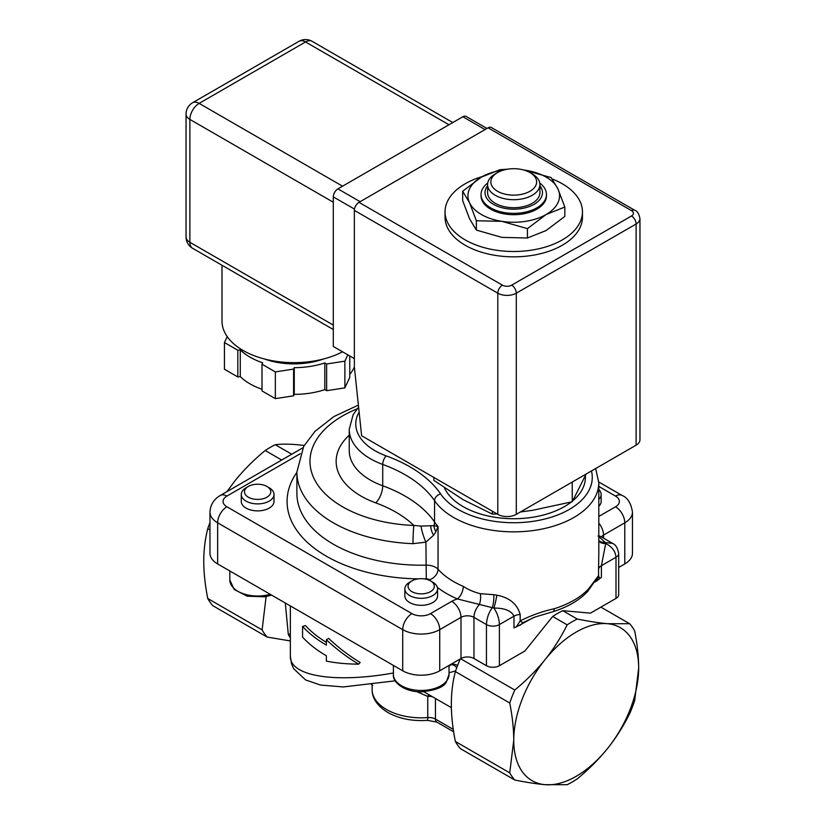 <?xml version="1.0" encoding="UTF-8"?>
<svg xmlns="http://www.w3.org/2000/svg" width="826" height="826" viewBox="0 0 826 826"><rect width="100%" height="100%" fill="white"/><g stroke="black" fill="none" stroke-linecap="round" stroke-linejoin="round"><path stroke-width="1.24" d="M503.881 169.991A45.802 26.442 -0 0 0 481.362 177.115A45.802 26.442 -0 0 0 469.509 202.649A45.802 26.442 -0 0 0 501.888 221.347A45.802 26.442 -0 0 0 546.131 214.512A45.802 26.442 -0 0 0 557.984 188.968A45.802 26.442 -0 0 0 525.604 170.27A45.802 26.442 -0 0 0 523.612 169.991M487.712 183.052A32.72 18.884 -0 0 0 481.031 194.482L481.031 195.814A32.72 18.884 -0 0 0 490.613 209.164A32.72 18.884 -0 0 0 526.265 213.263A32.72 18.884 -0 0 0 546.461 195.814L546.461 194.482A32.72 18.884 -0 0 0 539.781 183.052M523.57 169.97L551.148 177.559L557.984 188.968L564.829 207.047L546.131 214.512L527.432 228.647L501.888 221.347L476.354 220.738L469.509 202.649L462.663 191.25L481.362 177.115L500.06 169.66L507.463 169.206M462.663 191.25L462.663 200.594L469.509 218.684L476.354 230.082L501.888 237.382L527.432 237.991L546.131 230.537L564.829 216.402L564.829 207.047M476.354 230.082L476.354 220.738M527.432 237.991L527.432 228.647M482.322 176.558A68.703 39.669 -0 0 0 465.162 183.785A68.703 39.669 -0 0 0 445.038 211.838A68.703 39.669 -0 0 0 513.751 251.507A68.703 39.669 -0 0 0 582.454 211.838A68.703 39.669 -0 0 0 552.233 178.984M582.454 211.838L582.454 217.176A68.703 39.669 180 0 1 513.751 256.845A68.703 39.669 180 0 1 445.038 217.176L445.038 211.838M349.759 374.323A62.157 35.89 -0 0 0 354.364 367.002M349.759 355.965L349.759 377.337L344.876 387.869L326.631 390.698L324.814 389.645L324.814 362.934L326.631 363.987L326.631 390.698M294.262 394.374L293.591 395.809L293.591 369.088L294.262 367.663L294.262 394.374A62.157 35.89 -0 0 0 324.814 389.645M293.591 395.809L275.347 398.628L261.997 390.915L261.997 364.204L262.658 362.779A62.157 35.89 -0 0 1 240.283 349.863L237.816 350.245L224.455 342.532L227.202 336.605M240.283 349.863L240.283 376.573A62.157 35.89 -0 0 0 261.997 389.263M240.283 376.573L237.816 376.955L224.455 369.243L224.455 342.532M237.816 376.955L237.816 350.245M293.591 369.088L275.347 371.917L261.997 364.204M275.347 398.628L275.347 371.917M347.808 354.839L344.876 361.158L326.631 363.987M344.876 387.869L344.876 361.158M294.262 367.663A62.157 35.89 -0 0 0 324.814 362.934M264.454 358.99A55.621 32.111 -0 0 0 323.503 358.99M222.008 265.26L222.008 321.097A71.976 41.558 -0 0 0 243.081 350.472A71.976 41.558 -0 0 0 342.511 351.783M358.98 202.349A6.546 3.779 120 0 0 354.354 210.372L354.354 366.93L361.633 435.746L497.789 514.35A13.082 7.558 -0 0 0 516.291 514.35L636.123 445.173A13.082 7.558 -0 0 0 639.954 439.824L639.954 218.653A13.082 7.558 -0 0 1 636.123 223.991A6.546 3.779 -120 0 0 631.498 215.978L511.666 285.166A6.546 3.779 180 0 1 502.415 285.166L358.98 202.349L488.073 127.823L631.498 210.63A6.546 3.779 180 0 1 631.498 215.978M486.979 128.453L466.122 116.414A6.546 3.779 120 0 0 462.849 116.745L337.927 188.865A6.546 3.779 120 0 0 333.301 196.877L333.301 346.466L354.354 358.618M631.498 210.63A6.546 3.779 -60 0 1 634.771 210.31L491.336 127.503A6.546 3.779 120 0 0 488.073 127.823M598.809 499.307A16.355 9.447 -0 0 0 601.152 494.444A16.355 9.447 -0 0 0 598.809 489.57M601.152 494.444L601.152 501.434A16.355 9.447 180 0 1 598.809 506.307M411.916 580.895L409.644 582.206A16.355 9.447 -0 0 0 404.854 588.886A16.355 9.447 -0 0 0 421.208 598.323A16.355 9.447 -0 0 0 437.574 588.886A16.355 9.447 -0 0 0 432.783 582.206L430.511 580.895A13.144 7.589 180 0 1 430.511 591.633A13.144 7.589 180 0 1 411.916 591.633A13.144 7.589 180 0 1 411.916 580.895A13.144 7.589 180 0 1 430.511 580.895L432.783 582.206M437.574 588.886L437.574 595.876A16.355 9.447 180 0 1 427.476 604.601A16.355 9.447 180 0 1 409.644 602.557A16.355 9.447 180 0 1 404.854 595.876L404.854 588.886M444.46 487.877A71.645 41.362 -0 0 0 463.087 506.606A71.645 41.362 -0 0 0 564.406 506.606A71.645 41.362 -0 0 0 571.262 502.022M572.821 500.762A71.645 41.362 -0 0 0 585.397 477.356L585.397 475.724M463.087 506.606L463.118 506.627A71.604 41.341 180 0 1 463.097 506.617L463.118 506.627A71.604 41.341 180 0 0 564.375 506.627L564.406 506.606A71.604 41.341 180 0 1 564.375 506.627M497.551 172.572L495.239 173.904A26.174 15.105 -0 0 0 487.577 184.59A26.174 15.105 -0 0 0 495.239 195.277A26.174 15.105 -0 0 0 523.767 198.55A26.174 15.105 -0 0 0 539.915 184.59A26.174 15.105 -0 0 0 532.254 173.904L529.941 172.572A22.901 13.226 180 0 1 529.941 191.271A22.901 13.226 180 0 1 497.551 191.271A22.901 13.226 180 0 1 497.551 172.572A22.901 13.226 180 0 1 529.941 172.572M487.577 184.59L487.577 192.603A26.174 15.105 -0 0 0 495.239 203.289A26.174 15.105 -0 0 0 523.767 206.562A26.174 15.105 -0 0 0 539.915 192.603L539.915 184.59M481.031 194.482A32.72 18.884 -0 0 0 490.613 207.842A32.72 18.884 -0 0 0 526.265 211.931A32.72 18.884 -0 0 0 546.461 194.482M539.915 185.767A28.724 16.582 180 0 1 530.085 206.242A28.724 16.582 180 0 1 493.432 204.332A28.724 16.582 180 0 1 487.577 185.767M433.836 477.428L433.836 480.35L463.087 499.658L492.337 514.123L497.015 513.906M520.411 511.975L532.295 510.365L572.242 501.764L586.14 474.031M572.242 482.043L572.242 501.764M492.337 511.211L492.337 514.123M248.337 486.452L246.065 487.763A16.355 9.447 0 0 0 241.275 494.444A16.355 9.447 0 0 0 251.372 503.168A16.355 9.447 0 0 0 269.204 501.124A16.355 9.447 0 0 0 273.995 494.444A16.355 9.447 0 0 0 269.204 487.763L266.932 486.452A13.144 7.589 180 0 1 266.932 497.19A13.144 7.589 180 0 1 248.337 497.19A13.144 7.589 180 0 1 248.337 486.452A13.144 7.589 180 0 1 266.932 486.452M273.995 494.444L273.995 501.434A16.355 9.447 180 0 1 269.204 508.114A16.355 9.447 180 0 1 251.372 510.158A16.355 9.447 180 0 1 241.275 501.434L241.275 494.444M595.04 582.01L599.686 578.778A9.819 5.668 180 0 1 601.411 577.436L601.411 565.686L605.716 543.498A9.819 7.104 -16.6 0 1 598.809 541.34M496.829 595.174L493.803 594.689A9.819 2.189 -84.7 0 1 492.244 607.74C488.682 612.685 486.751 618.302 486.452 624.58A9.158 5.286 -0 0 0 499.4 624.58L513.989 616.155A9.819 5.668 180 0 1 520.184 614.513C517.283 604.043 509.497 597.59 496.829 595.174A9.819 0.888 -77.6 0 1 493.865 608.07C504.562 608.008 511.263 610.703 513.989 616.155L513.989 627.915A9.819 5.668 180 0 1 516.312 626.913L533.431 617.58M595.732 580.709L597.136 580.802M596.011 580.513A6.546 6.505 -30.1 0 0 598.561 575.65L588.566 588.907A85.057 49.106 180 0 1 554.205 608.741C542.476 611.333 531.139 615.38 520.184 620.904A6.546 2.168 53 0 0 523.385 622.484L534.845 617.094L553.059 611.653A6.546 2.54 -107.3 0 0 553.059 611.663A6.546 2.54 -107.3 0 0 554.205 608.741M599.686 578.778L598.561 575.65L598.561 569.259A9.819 5.668 180 0 1 601.411 565.686L616 557.261A9.158 5.286 -0 0 0 618.684 553.554A9.158 5.286 -0 0 0 618.684 553.523A9.158 5.286 -0 0 0 618.674 553.317M552.924 611.694A6.546 2.54 -107.3 0 0 553.048 611.663C567.638 607.089 579.15 600.399 587.585 591.581A6.546 4.698 -136.9 0 0 587.585 591.581A6.546 4.698 -136.9 0 0 588.566 588.907M520.184 614.513L520.184 620.904L516.312 626.913M519.812 625.437L523.385 622.484M437.346 587.338A94.876 54.774 -0 0 0 457.459 598.953L493.865 608.07C497.283 613.016 499.131 618.519 499.4 624.58L499.4 665.715A9.158 5.286 0 0 1 486.452 665.715L473.959 658.508A9.158 5.286 180 0 0 461.001 658.508L439.721 670.795A26.174 15.105 0 0 1 402.706 670.795L217.641 563.941A26.174 15.105 0 0 1 209.969 553.255L209.969 512.12A26.174 15.105 -0 0 0 217.641 522.806A13.082 7.558 -60 0 1 226.892 506.782A13.082 7.558 180 0 1 226.892 496.096L300.303 453.711M217.641 563.941L217.641 522.806L402.706 629.649A26.174 15.105 -0 0 0 439.721 629.649L461.001 617.363A13.082 7.558 -120 0 0 451.75 601.338A22.25 12.844 -0 0 1 457.459 598.953A9.819 4.749 113.1 0 0 463.283 586.377A85.057 49.106 180 0 1 438.048 569.248A13.082 7.558 -0 0 0 425.917 565.149A124.323 71.779 180 0 1 296.895 493.421L296.895 472.049A124.323 71.779 -0 0 0 412.979 543.673A13.082 0.712 -87.8 0 1 413.847 525.45A111.231 64.222 180 0 1 314.128 478.739A111.231 64.222 180 0 1 357.111 408.88M461.001 658.508L461.001 617.363A9.158 5.286 180 0 1 473.959 617.363A13.082 7.558 -60 0 1 479.359 604.529A9.819 4.058 95.4 0 0 480.329 593.708C474.258 592.221 468.579 589.774 463.283 586.377M598.809 553.895L598.561 569.259M577.229 619.035C588.886 621.379 598.953 622.928 607.44 623.692L629.629 623.713A98.149 56.664 -60 0 1 634.657 630.878C637.321 644.404 638.653 656.825 638.663 668.12L634.657 700.737A98.149 56.664 -60 0 1 629.629 713.705C623.289 726.436 615.897 738.072 607.44 748.614C598.953 759.146 588.886 769.233 577.229 778.887A98.149 56.664 -60 0 1 567.173 784.7L544.974 784.669C536.497 783.915 526.43 782.356 514.774 780.023A98.149 56.664 -60 0 1 509.735 772.857L513.751 740.241C513.741 728.945 512.399 716.524 509.735 702.998A98.149 56.664 -60 0 1 514.774 690.03C526.43 680.376 536.497 670.278 544.974 659.747A88.33 50.995 120 0 0 513.751 740.241A88.33 50.995 120 0 0 544.974 784.669A88.33 50.995 120 0 0 607.44 748.614A88.33 50.995 120 0 0 638.663 668.12A88.33 50.995 120 0 0 607.44 623.692A88.33 50.995 120 0 0 544.974 659.747C553.441 649.205 560.833 637.579 567.173 624.848A98.149 56.664 -60 0 1 577.229 619.035L562.733 610.662L590.466 613.14L616 598.406L616 557.261C615.494 551.345 612.066 546.75 605.716 543.498L605.241 542.506A9.819 8.095 -24.4 0 1 598.809 540.514M612.613 543.405L605.241 542.506L598.107 535.971M493.803 594.689L480.329 593.708M412.979 543.673L425.917 542.155L433.65 535.196L435.921 531.686A13.082 10.821 -124.5 0 1 433.908 525.646L421.012 526.09L413.847 525.45A117.777 68 180 0 0 375.727 502.869A85.057 49.106 -0 0 1 349.233 435.199M435.921 531.686L438.048 526.513L433.908 525.646A13.082 9.943 145.8 0 0 434.559 522.042A130.859 75.548 -0 0 0 382.727 485.791A13.082 5.71 -69.9 0 1 375.727 502.869M424.13 578.861A134.132 77.438 -0 0 0 426.288 578.82L425.917 542.155A13.082 2.251 -108 0 1 421.012 526.09M304.205 445.451L297.453 444.718C288.821 443.965 281.418 443.965 275.254 444.698A98.149 56.664 120 0 0 265.198 450.5C253.768 459.927 243.701 470.015 234.987 480.784L226.892 491.666M209.969 522.548A98.149 56.664 120 0 0 207.76 528.65C205.137 538.862 203.795 549.734 203.754 561.277C203.795 572.862 205.137 585.273 207.76 598.52A98.149 56.664 120 0 0 212.798 605.675L267.149 637.053L290.349 640.945M266.117 596.599L262.11 629.897A98.149 56.664 120 0 0 267.149 637.053M262.11 629.897L207.76 598.52M514.774 690.03L460.588 658.745M460.309 658.9A98.149 56.664 120 0 0 455.384 671.621L509.735 702.998M567.173 624.848L552.666 616.475A98.149 56.664 -60 0 1 562.733 610.662M552.666 616.475L524.933 650.971L499.4 665.715M600.884 607.12L629.629 623.713M509.735 772.857L455.384 741.48C450.005 715.089 450.005 691.796 455.384 671.621M207.76 528.65L209.969 529.931M326.363 645.075C316.823 639.551 308.893 633.346 302.574 626.449L302.574 637.135C308.893 644.032 316.823 650.238 326.363 655.761L326.363 661.11C335.924 663.051 346.683 664.073 358.629 664.156C346.683 656.949 335.924 648.813 326.363 639.737L326.363 645.075M302.574 626.449L305.465 625.571A130.859 75.548 0 0 0 326.363 642.37M326.363 639.737L328.676 638.395C338.01 647.336 348.5 655.369 360.157 662.483L358.629 664.156M285.269 602.99L288.326 634.605A6.546 5.637 164.1 0 1 290.349 634.079M288.326 634.605L290.349 637.858M459.008 659.654A6.546 3.273 -162.3 0 1 459.752 660.191M456.747 667.759A6.546 4.275 56 0 0 451.419 664.662L449.024 665.932M449.024 672.736L455.622 670.929M457.563 665.58A6.546 6.278 -10.9 0 0 451.419 664.662L451.409 664.042M455.384 741.48A98.149 56.664 120 0 0 460.423 748.645L514.774 780.023M393.403 672.994C334.778 683.505 289.627 676.122 290.349 656.154L290.349 605.923M416.738 691.63L427.744 696.411A9.158 2.994 105.4 0 1 428.787 694.625M265.198 450.5L281.687 460.03M624.786 563.941A26.174 15.105 0 0 0 632.458 553.255L632.458 512.12A26.174 15.105 -0 0 1 624.786 522.806L624.786 563.941L618.684 567.472M616 598.406A9.158 5.286 0 0 0 618.684 594.658L618.684 553.523M291.754 454.217L275.254 444.698M448.972 124.757L305.548 41.95A13.082 7.558 -120 0 0 299.002 41.3L192.592 102.734A13.082 7.558 60 0 1 199.128 103.384L305.548 41.95A13.082 7.558 -60 0 1 312.083 41.3A13.082 13.082 0 0 0 299.002 41.3M333.301 202.225L189.877 119.409A13.082 7.558 180 0 1 186.046 114.071L186.046 236.948A13.082 7.558 -0 0 0 189.877 242.286L189.877 119.409A13.082 7.558 -60 0 1 199.128 103.384L342.563 186.191M186.046 236.948A13.082 13.082 0 0 0 192.592 248.285A13.082 7.558 -60 0 1 189.877 242.286L333.301 325.093M333.301 196.877L354.478 209.102M360.136 201.689L337.927 188.865M462.849 116.745L485.058 129.568M511.666 285.166A6.546 3.779 60 0 1 516.291 293.178L636.123 223.991L636.123 445.173M354.354 210.372L497.789 293.178A13.082 7.558 -0 0 0 516.291 293.178L516.291 514.35M497.789 514.35L497.789 293.178A6.546 3.779 -60 0 1 502.415 285.166M393.403 674.408C392.185 682.07 404.41 692.105 421.363 691.847C435.632 690.34 443.975 687.046 446.37 681.966L449.024 674.408A27.805 16.055 180 0 1 421.208 690.464A27.805 16.055 180 0 1 393.403 674.408L393.403 665.426M270.205 594.286A27.805 16.055 180 0 1 229.824 579.966L229.824 570.983M591.468 470.954A78.522 45.327 180 0 1 533.803 521.227A78.522 45.327 180 0 1 440.65 493.948A137.405 79.327 -0 0 0 386.217 455.89A65.43 37.779 180 0 1 359.124 412.04M426.288 578.82A3.273 1.889 180 0 1 429.313 579.852A94.876 54.774 -0 0 0 430.026 580.626M296.895 472.358A134.132 77.438 -0 0 0 418.297 578.861M598.809 486.431L615.535 496.096A13.082 7.558 180 0 1 615.535 506.782L598.809 516.436M451.75 601.338L430.47 613.625A13.082 7.558 180 0 1 411.957 613.625L226.892 506.782M429.313 579.852A9.819 7.135 138.4 0 0 438.048 569.248L438.048 526.513A85.057 49.106 180 0 1 434.559 522.042L434.559 500.67A85.057 49.106 -0 0 0 529.559 530.994A85.057 49.106 -0 0 0 598.809 482.735L598.809 554.019M473.959 658.508L473.959 617.363L486.452 624.58L486.452 665.715M598.809 535.981A13.082 7.558 -60 0 1 600.791 536.58L600.172 536.28M601.421 536.941A9.158 5.286 180 0 1 603.507 535.093L624.786 522.806A13.082 7.558 60 0 0 615.535 506.782M598.809 523.085A13.082 7.558 60 0 1 603.507 535.093L603.507 538.149M430.8 525.677A13.082 9.396 66 0 0 433.65 535.196M226.892 496.096A13.082 7.558 -120 0 0 220.346 495.445C213.841 499.193 210.393 504.758 209.969 512.12M402.706 670.795L402.706 629.649A13.082 7.558 -60 0 1 411.957 613.625M439.721 670.795L439.721 629.649A13.082 7.558 -120 0 0 430.47 613.625M615.535 496.096A13.082 7.558 -60 0 1 622.081 495.445L598.798 482.002M382.727 485.791A71.976 41.558 180 0 1 349.233 450.686L349.233 429.313A71.976 41.558 -0 0 0 382.727 464.429L382.727 485.791M440.65 493.948A6.546 4.977 145.8 0 0 434.559 500.67A130.859 75.548 180 0 0 382.727 464.429A6.546 2.86 -69.9 0 1 386.217 455.89M453.701 731.826L436.789 722.069L427.372 720.355A6.546 0.712 -94.4 0 0 427.744 717.567A49.075 28.332 180 0 1 372.134 689.493L372.134 684.733M436.789 722.069A6.546 3.779 -60 0 1 435.436 719.074A9.158 5.286 0 0 0 427.744 717.567L427.744 696.411A9.158 5.286 180 0 1 432.535 696.783M453.329 729.41L435.436 719.074L435.436 698.466M192.592 102.734A13.082 13.082 0 0 0 186.046 114.071M333.301 329.522L192.592 248.285M452.803 122.547L312.083 41.3M634.771 210.31C637.187 210.836 638.911 213.624 639.954 218.653M449.024 674.408L449.024 665.426M271.62 595.112L264.929 596.816L247.16 596.165L234.192 589.485L229.824 579.966M595.03 580.967L587.565 591.592M612.469 543.322L600.791 536.58M612.479 543.332C615.68 544.644 617.745 548.051 618.674 553.554M358.391 405.081L334.003 416.5L314.985 431.337L303.658 446.432L296.895 472.049M302.966 447.744L220.346 495.445M622.081 495.445C627.605 497.675 631.064 503.23 632.458 512.12M358.608 407.166L353.156 414.652L349.233 429.313M598.809 482.735L595.66 468.538M423.852 691.775L451.419 707.696M290.329 656.164L291.547 663.928L293.653 668.699L305.579 679.932L320.447 685.043L343.275 686.943L395.272 680.81M372.733 685.425L371.328 684.269M427.372 720.355C412.556 721.356 399.505 718.816 388.23 712.724C374.777 704.516 372.041 695.833 372.134 689.493"/></g></svg>
